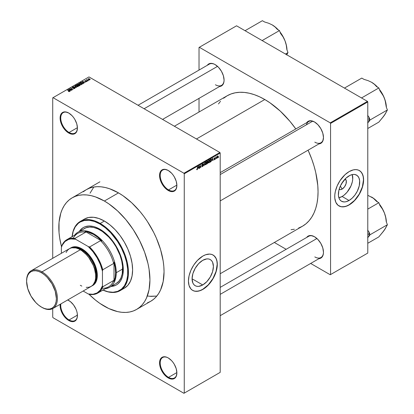 <?xml version="1.0" encoding="UTF-8"?>
<svg xmlns="http://www.w3.org/2000/svg" width="414" height="414" viewBox="0 0 414 414"><rect width="100%" height="100%" fill="white"/><g stroke="black" fill="none" stroke-linecap="round" stroke-linejoin="round"><path stroke-width="0.62" d="M168.384 170.558A11.799 6.81 -120 0 0 160.202 175.557A11.799 6.81 -120 0 0 168.539 189.912L168.219 190.471A12.249 7.074 60 0 1 159.561 175.464A12.249 7.074 60 0 1 168.219 170.464L164.907 169.31L162.097 169.859L161.02 170.754L159.726 173.611L159.726 177.513L160.218 179.676L162.097 184.002L164.907 187.796L168.219 190.471L169.911 191.252L173.031 191.563L174.346 191.077L176.224 188.913L176.881 185.467L176.224 181.26L174.346 176.933L173.031 174.931L171.536 173.14L168.219 170.464A12.249 7.074 60 0 1 168.224 170.464A12.249 7.074 60 0 1 176.881 185.467A12.249 7.074 60 0 1 168.219 190.471L168.539 189.912A11.799 6.81 60 0 1 160.834 179.521A11.799 6.81 60 0 1 162.645 170.066A11.799 6.81 60 0 1 168.384 170.558M168.384 358.017A11.799 6.81 -120 0 0 160.202 363.016A11.799 6.81 -120 0 0 168.539 377.371L168.219 377.925A12.249 7.074 60 0 1 159.561 362.923A12.249 7.074 60 0 1 168.219 357.919L166.531 357.137L163.411 356.827L161.02 358.208L159.726 361.065L159.726 364.972L160.218 367.13L162.097 371.461L164.907 375.25L168.219 377.925L169.911 378.712L173.031 379.017L175.422 377.64L176.224 376.373L176.881 372.926L176.224 368.714L174.346 364.387L173.031 362.385L171.536 360.594L168.219 357.919A12.249 7.074 60 0 1 168.224 357.919A12.249 7.074 60 0 1 176.881 372.926A12.249 7.074 60 0 1 168.219 377.925L168.539 377.371A11.799 6.81 60 0 1 160.834 366.975A11.799 6.81 60 0 1 162.645 357.52A11.799 6.81 60 0 1 168.384 358.017M68.926 300.595A11.799 6.81 -120 0 0 67.637 299.995A11.799 6.81 60 0 1 68.926 300.595M60.868 303.902A11.799 6.81 -120 0 0 69.086 319.95L68.765 320.503A12.249 7.074 60 0 1 60.165 304.306L60.268 307.55L61.562 311.902L62.638 314.04L65.448 317.828L67.073 319.339L70.452 321.29L72.077 321.657L74.887 321.109L76.766 318.951L77.258 317.357L77.258 313.455L76.766 311.297L75.964 309.103L73.578 304.963L70.452 301.666L67.694 299.959A12.249 7.074 60 0 1 68.765 300.497L68.765 300.497A12.249 7.074 60 0 1 77.423 315.504A12.249 7.074 60 0 1 68.765 320.503L69.086 319.95A11.799 6.81 60 0 1 60.868 303.902M68.926 113.141A11.799 6.81 -120 0 0 60.744 118.135A11.799 6.81 -120 0 0 69.086 132.49L68.765 133.049A12.249 7.074 60 0 1 60.102 118.047A12.249 7.074 60 0 1 68.765 113.043L65.448 111.889L62.638 112.437L61.562 113.332L60.268 116.189L60.268 120.091L60.76 122.254L62.638 126.58L65.448 130.374L68.765 133.049L72.077 134.203L73.578 134.141L74.887 133.655L76.766 131.497L77.423 128.045L76.766 123.838L74.887 119.511L73.578 117.509L72.077 115.718L68.765 113.043A12.249 7.074 60 0 1 77.423 128.045A12.249 7.074 60 0 1 68.765 133.049L69.086 132.49A11.799 6.81 60 0 1 61.375 122.099A11.799 6.81 60 0 1 63.187 112.644A11.799 6.81 60 0 1 68.926 113.141M202.741 284.956L192.08 278.798L192.888 273.618L195.201 268.288L198.663 263.62L202.741 260.323A15.08 8.71 -60 0 1 210.281 259.578A15.08 8.71 -60 0 1 212.594 271.662A15.08 8.71 -60 0 1 202.741 284.956L198.663 286.374L196.816 286.297L195.201 285.701L193.876 284.599L192.888 283.041L192.08 278.798L202.741 284.956A15.08 8.71 -60 0 1 195.201 285.701A15.08 8.71 -60 0 1 192.888 273.618A15.08 8.71 -60 0 1 202.741 260.323L206.824 258.905L208.666 258.978L210.281 259.578L211.611 260.68L212.594 262.238L213.407 266.481L212.594 271.662L210.281 276.992L206.824 281.66L202.741 284.956M192.598 290.359A20.415 11.789 120 0 0 202.741 289.308L202.87 289.386A20.415 11.789 -60 0 1 192.66 290.395A20.415 11.789 -60 0 1 189.534 274.037A20.415 11.789 -60 0 1 202.87 256.043L205.686 254.734L209.675 254.082L212.03 254.538L214.033 255.692L216.212 258.631L217.029 261.286L217.241 266.052L216.688 269.576L214.033 276.847L212.03 280.314L208.397 284.925L205.686 287.44L201.458 290.121L198.679 291.089L194.849 291.208L192.66 290.395L190.864 288.905L189.053 285.531L188.432 281.049L189.053 275.848L190.864 270.383L193.711 265.115L197.343 260.499L202.87 256.043A20.415 11.789 -60 0 1 213.081 255.029A20.415 11.789 -60 0 1 216.212 271.393A20.415 11.789 -60 0 1 202.87 289.386L202.741 289.308A20.415 11.789 120 0 0 216.061 271.377A20.415 11.789 120 0 0 213.013 254.993M220.196 172.622L308.684 121.53A12.249 7.074 60 0 1 314.65 122.047A12.249 7.074 -120 0 0 306.422 124.795M314.49 121.954L311.049 120.759L309.496 120.821L308.135 121.323L306.681 122.689A12.705 7.333 60 0 1 314.49 121.954L314.49 121.954A12.705 7.333 60 0 1 323.474 137.515L322.785 133.148L320.84 128.661L317.926 124.728L314.49 121.954M215.094 64.568L213.345 63.756L210.105 63.435L208.744 63.942L207.285 65.303A12.705 7.333 60 0 1 215.094 64.568L215.094 64.568A12.705 7.333 60 0 1 224.077 80.13L223.394 75.762L221.449 71.275L218.53 67.342L215.094 64.568M314.49 236.725L311.049 235.53L309.496 235.592L308.135 236.094L306.681 237.46A12.705 7.333 60 0 1 314.49 236.725L314.49 236.725A12.705 7.333 60 0 1 323.474 252.281L322.785 247.919L320.84 243.427L317.926 239.499L314.49 236.725M77.418 127.678L69.086 132.49L77.418 127.678M77.418 315.137L69.086 319.95L77.418 315.137M176.876 372.559L168.539 377.371L176.876 372.559M176.876 185.099L168.539 189.912L176.876 185.099M86.278 189.69A64.429 37.198 60 0 1 118.492 192.877L109.606 188.758L105.27 187.506L101.057 186.817L97.016 186.693L93.181 187.133L89.59 188.132L86.278 189.69L83.276 191.78M174.392 126.239L227.131 95.789A75.317 43.486 -120 0 1 264.789 99.52L270.011 102.832L280.252 111.097L289.898 121.276L295.824 128.956A75.317 43.486 -120 0 0 264.789 99.52L196.453 138.975L264.789 99.52L259.573 96.804L254.403 94.702L249.331 93.243L244.41 92.436L239.685 92.291L235.204 92.803L231.007 93.973L227.131 95.794L223.622 98.237M298.577 228.062L302.453 226.246A75.317 43.486 -120 0 0 308.073 150.173L311.763 159.147L313.993 165.895L315.758 172.591L317.792 185.591L318.05 191.77L317.792 197.649L317.026 203.176L315.758 208.294L313.993 212.962L311.763 217.127L309.072 220.75L305.962 223.803L302.453 226.246L220.196 273.737M220.196 287.388L308.684 236.301A12.249 7.074 60 0 1 314.65 236.818M138.069 105.265L209.293 64.149A12.249 7.074 60 0 1 215.254 64.667M340.851 185.017A3.177 1.832 120 0 0 342.212 182.657A3.177 1.832 -60 0 1 340.851 185.017M345.141 178.967A6.024 3.478 -60 0 1 346.042 183.8A6.024 3.478 -60 0 1 342.114 189.094L340.355 186.046L342.114 189.094L340.479 189.659L339.097 189.389M342.114 196.49A15.08 8.71 120 0 0 352.273 174.573L352.723 179.252L352.319 181.855L350.979 185.896L347.139 192.132L344.194 195.051L342.114 196.49L349.043 200.49L342.114 196.49A15.08 8.71 120 0 1 338.88 197.773L342.114 196.49M349.043 175.862A15.08 8.71 -60 0 1 356.583 175.112A15.08 8.71 -60 0 1 358.897 187.2A15.08 8.71 -60 0 1 349.043 200.49L345.944 201.747L344.013 201.939L341.503 201.235L340.173 200.133L339.19 198.575L338.429 195.506L338.838 190.492L340.173 186.45L341.503 183.821L345.944 178.175L350.089 175.313L353.121 174.439L354.969 174.517L357.287 175.603L358.897 177.772L359.657 180.84L359.248 185.855L357.287 191.227L354.969 194.994L352.138 198.171L349.043 200.49A15.08 8.71 -60 0 1 341.503 201.235A15.08 8.71 -60 0 1 339.19 189.151A15.08 8.71 -60 0 1 349.043 175.862M338.895 205.893A20.415 11.789 120 0 0 349.043 204.847L349.168 204.92A20.415 11.789 -60 0 1 338.962 205.929A20.415 11.789 -60 0 1 335.832 189.571A20.415 11.789 -60 0 1 349.168 171.577L353.359 169.875L355.978 169.616L358.327 170.071L360.33 171.23L361.903 173.036L363.332 176.819L363.539 181.586L362.985 185.11L361.903 188.758L359.378 194.14L355.978 199.02L353.359 201.784L350.586 204.024L347.755 205.654L344.981 206.622L341.152 206.741L338.01 205.266L335.832 202.327L334.802 198.177L334.802 194.911L335.356 191.387L337.167 185.917L340.013 180.649L344.981 174.713L349.168 171.577A20.415 11.789 -60 0 1 359.378 170.568A20.415 11.789 -60 0 1 362.509 186.926A20.415 11.789 -60 0 1 349.168 204.92L349.043 204.847A20.415 11.789 120 0 0 362.364 186.911A20.415 11.789 120 0 0 359.316 170.532M220.196 372.367L220.196 153.051L184.261 173.797L184.261 393.114L220.196 372.367L183.94 393.3L53.044 317.724L52.723 317.171L52.723 308.601L52.723 317.171L53.044 317.724L183.94 393.3L220.196 372.367L220.196 153.051L219.875 152.497L183.94 173.243L53.044 97.668L88.974 76.921L219.875 152.497L220.196 153.051L184.261 173.797L184.261 393.114L220.196 372.367M216.755 158.003L216.548 158.49L216.755 158.003M216.315 157.077L215.735 158.966L215.735 157.077L216.377 156.777L215.735 157.077L215.735 158.966L216.315 157.077L216.056 156.927L216.315 157.077M215.352 158.81L215.151 159.302L215.352 158.81M214.597 158.272L214.074 158.546L214.747 158.603L214.762 159.292L214.038 159.871L213.836 159.483L214.623 159.136L213.903 158.857L214.064 158.086L214.592 157.781L214.799 158.122L214.328 157.858L213.867 158.66L214.571 158.935L214.348 159.525L213.836 159.483L214.338 159.804L213.841 159.519L214.338 159.804L214.83 158.909L214.136 158.619L214.333 158.122L214.597 158.272L214.333 158.122M211.984 160.353L212.429 158.277L213.081 160.497L212.687 159.949L211.984 160.353L212.687 159.949L213.081 160.497L212.429 158.277L211.984 160.353M209.023 162.873L208.387 162.728L208.268 161.553L208.656 160.56L209.308 160.12L209.779 160.663L209.665 161.998L209.023 162.873L209.81 161.087L209.029 160.208L208.237 162.029L208.439 162.8L209.023 162.873L208.278 162.438L209.023 162.873L208.439 162.8M205.67 164.808L205.033 164.668L204.889 163.732L205.225 162.609L205.955 162.055L206.42 162.598L206.353 163.799L205.67 164.808L206.457 163.023L205.67 162.143L204.883 163.965L205.085 164.736L205.67 164.808L204.925 164.374L205.67 164.808L205.085 164.736M197.623 168.586L197.219 169.683L196.836 169.724L196.717 169.248L197.359 169.186L197.623 166.826L197.623 168.586L197.416 166.946L197.39 169.088L197.167 169.414L196.717 169.166L197.157 169.719L197.623 168.586M198.218 168.301L198.663 166.226L199.315 168.446L198.922 167.893L198.218 168.301L198.922 167.893L199.315 168.446L198.663 166.226L198.218 168.301M199.75 166.117L199.548 168.312L199.548 165.714L200.624 167.173L200.831 164.974L200.831 167.566L199.75 166.117L200.831 167.566L200.831 164.974L200.624 167.173L199.548 165.714L199.75 168.193L199.75 166.117M202.839 164.586L202.436 164.317L202.058 165.02L203.031 165.212L203.01 166.014L201.965 166.687L201.794 166.169L202.384 166.392L202.901 165.657L201.887 165.3L202.198 164.198L203.005 164.167L202.839 164.586L202.43 164.016L201.851 165.062L202.901 165.657L202.487 166.34L201.794 166.169L202.467 166.656L201.794 166.268L202.467 166.656L203.103 165.538L202.793 165.098L202.12 165.181L202.436 164.317L202.839 164.586L202.436 164.317M204.749 162.712L203.905 165.791L203.3 163.546L203.993 165.44L204.749 162.712L203.993 165.44L203.3 163.546L204.107 165.678L203.833 165.517L204.107 165.678L204.749 162.712M207.383 161.191L207.911 161.284L207.968 162.981L206.752 164.151L206.752 161.558L207.383 161.191L206.752 161.558L206.752 164.151L208.004 162.666L207.947 161.517L207.383 161.191L207.947 161.517M210.674 159.292L211.326 159.328L211.445 160.575L211.078 161.553L210.105 162.216L210.105 159.618L210.674 159.292L210.105 159.618L210.105 162.216L210.7 161.869L210.441 161.719L210.7 161.869L211.476 160.109L211 159.152L210.674 159.292L211.057 159.504L210.654 159.302L211.476 160.109L210.307 161.791L210.105 159.69L210.959 159.478L211.269 160.223L210.995 161.32L210.307 161.791L210.307 159.804L210.959 159.478M218.183 156.585L217.888 157.656L217.241 157.925L217.345 156.207L217.878 155.897L218.157 156.28L217.614 155.959L217.045 157.263L217.614 157.91L217.071 157.599L217.614 157.91L218.183 156.585M218.68 156.89L218.473 157.382L218.68 156.89M52.723 97.854L52.723 258.31L52.723 97.854L53.044 97.668L183.94 173.243L184.261 173.797L183.94 173.243L219.875 152.497L88.974 76.921L52.723 97.854M89.062 80.207L88.539 80.14L89.062 80.207M87.664 81.015L87.137 80.947L87.664 81.015M84.114 83.064L83.623 82.572L84.327 82.169L85.387 82.329L82.277 81.532L83.902 83.188L83.623 82.572L84.327 82.169L85.387 82.329L82.489 81.408L84.114 83.064M79.058 83.354L79.058 84.218L79.058 83.354L79.452 84.492L80.673 84.839L81.517 84.57L81.475 83.933L80.306 83.276L79.162 83.302L78.841 83.959L79.897 84.699L81.361 84.684L81.605 84.151L80.999 83.566L79.058 83.354L78.789 83.742M75.705 85.289L75.705 86.159L75.705 85.289L76.098 86.428L77.32 86.78L78.163 86.51L78.117 85.869L76.952 85.212L75.809 85.237L75.488 85.895L76.543 86.635L78.008 86.624L78.251 86.086L77.646 85.507L75.705 85.289L75.436 85.677M74.805 88.472L75.089 88.099L74.613 87.644L72.59 87.644L73.614 87.126L72.76 87.043L72.212 87.509L73.061 88.006L74.629 87.871L74.453 88.363L73.371 88.425L74.075 88.632L74.805 88.472L74.789 87.727L73.004 87.835L72.735 87.313L73.749 87.194L72.466 87.163L72.502 87.856L74.592 87.851L74.561 88.311L73.371 88.425L74.805 88.472L74.789 87.727L74.789 88.482L74.789 87.727M70.349 91.013L69.852 90.521L70.561 90.117L71.622 90.278L68.512 89.481L70.132 91.137L69.852 90.521L70.561 90.117L71.622 90.278L68.724 89.357L70.349 91.013M69.495 91.535L69.21 90.837L67.482 90.076L69.293 91.158L69.242 91.629L68.357 91.39L69.278 91.623L69.63 91.163L67.684 89.957L69.329 91.215L68.357 91.39L69.019 91.629L69.676 91.303M72.057 90.024L70.261 88.984L73.138 89.403L70.892 88.104L72.491 89.264L69.609 88.844L71.855 90.143L70.261 88.984L73.138 89.403L70.892 88.104L72.491 89.264L69.609 88.844L72.057 90.024M76.414 87.509L74.81 85.843L76.041 87.421L73.366 86.676L76.217 87.623L74.81 85.843L76.041 87.421L73.366 86.676L76.414 87.509M79.69 85.615L79.654 84.88L79.654 85.641L79.654 84.88L78.826 84.927L78.572 84.321L78.572 85.051L78.572 84.321L76.813 84.684L79.058 85.983L79.954 85.403L79.654 84.88L78.163 84.182L76.813 84.684L79.058 85.983L79.99 85.284M83.012 83.7L82.65 82.598L81.103 82.257L80.166 82.748L82.412 84.047L83.323 83.354L82.65 82.598L81.315 82.22L80.166 82.748L82.412 84.047L83.323 83.328M86.676 81.62L86.888 81.32L86.542 80.978L85.108 81.015L85.807 80.601L84.766 80.916L85.336 81.294L86.474 81.17L86.422 81.496L85.651 81.605L86.164 81.739L86.676 81.62L86.64 81.03L85.149 81.046L85.915 80.647L84.973 80.647L84.979 81.185L86.474 81.17L86.454 81.475L85.651 81.605L86.676 81.62L86.64 81.03M88.244 80.678L87.075 79.943L87.111 79.519L86.407 79.855L88.042 80.797L87.106 79.98L87.111 79.519L86.407 79.855L88.244 80.678M89.952 79.726L89.657 78.898L88.26 78.748L88.26 79.379L88.26 78.748L88.539 79.566L89.952 79.726L90.117 79.286L89.512 78.82L88.141 78.841L88.208 79.333L89.015 79.778L90.159 79.441M199.02 47.47L199.02 70.075L199.02 47.47L236.56 25.803L367.456 101.373L330.243 122.86L199.341 47.289L330.243 122.86L330.563 123.419L330.563 274.565L367.777 253.078L367.777 101.932L330.563 123.419L330.563 274.565L330.243 274.751L310.666 263.449L330.243 274.751L367.777 253.078L330.243 274.751L367.777 253.078L367.777 101.932L367.456 101.373L367.777 101.932L330.563 123.419L330.243 122.86L367.456 101.373L236.56 25.803L199.02 47.47M199.02 98.366L199.02 112.023L199.02 98.366M286.162 249.306L274.337 242.475L286.162 249.306M318.93 258.678L320.84 258.098L321.957 257.172L323.298 254.206L323.474 252.281A12.705 7.333 60 0 1 318.93 258.678M219.539 86.521L221.449 85.946L222.566 85.015L223.907 82.055L224.077 80.13A12.705 7.333 60 0 1 219.539 86.521M318.93 143.906L320.84 143.327L321.957 142.4L322.785 141.086L323.474 137.515A12.705 7.333 60 0 1 318.93 143.906M291.058 229.682L294.38 229.237M220.507 101.285L218.463 103.94M338.962 205.929L341.022 206.669L343.516 206.767L346.223 206.151L349.043 204.847L354.565 200.386L359.248 194.068L362.379 186.854L363.482 179.836L363.202 176.747L362.379 174.092L361.044 171.981L359.248 170.49M345.126 178.957L346.29 180.799L346.047 183.785L344.479 186.895L342.114 189.094A6.024 3.478 -60 0 1 339.118 189.4M323.469 137.324A12.249 7.074 60 0 1 320.933 142.752A12.249 7.074 60 0 1 314.811 142.142A12.249 7.074 -120 0 0 323.469 137.324M224.077 79.938A12.249 7.074 60 0 1 221.542 85.367A12.249 7.074 60 0 1 215.415 84.761A12.249 7.074 -120 0 0 224.077 79.938M323.469 252.095A12.249 7.074 60 0 1 320.933 257.524A12.249 7.074 60 0 1 314.811 256.913A12.249 7.074 -120 0 0 323.469 252.095M147.394 302.836L150.706 301.283L153.708 299.187L156.373 296.579L158.671 293.479L160.58 289.919L163.173 281.546L164.053 271.786L163.83 266.502L163.173 261.017L160.58 249.652L156.373 238.128L153.708 232.445L147.394 221.506L143.803 216.356L139.968 211.487L131.719 202.777L122.958 195.708L118.492 192.877A64.429 37.198 60 0 1 160.58 249.652A64.429 37.198 60 0 1 150.706 301.283L136.589 309.434A64.429 37.198 60 0 1 104.375 306.241A64.429 37.198 60 0 1 88.896 294.173L95.489 300.098L99.909 303.41L108.841 308.565L117.602 311.613L121.809 312.301L125.851 312.43L129.685 311.99L133.277 310.986L136.589 309.434L139.59 307.338L142.256 304.73L144.553 301.63L146.468 298.064L149.061 289.696L149.935 279.936L149.061 269.167L147.974 263.532L144.553 252.033L139.59 240.596L133.277 229.656L125.851 219.637L117.602 210.928L108.841 203.859L104.375 201.028L118.492 192.877L104.375 201.028A64.429 37.198 60 0 1 146.468 257.803A64.429 37.198 60 0 1 136.589 309.434M93.828 187.014L90.045 193.178L93.828 187.014M147.348 295.979L150.944 296.383L156.797 296.077L149.568 296.274M176.881 185.281A11.799 6.81 60 0 1 174.439 190.497A11.799 6.81 60 0 1 168.539 189.912A11.799 6.81 -120 0 0 176.881 185.281M176.881 372.735A11.799 6.81 60 0 1 174.439 377.956A11.799 6.81 60 0 1 168.539 377.371A11.799 6.81 -120 0 0 176.881 372.735M77.423 315.313A11.799 6.81 60 0 1 74.981 320.534A11.799 6.81 60 0 1 69.086 319.95A11.799 6.81 -120 0 0 77.423 315.313M77.423 127.859A11.799 6.81 60 0 1 74.981 133.075A11.799 6.81 60 0 1 69.086 132.49A11.799 6.81 -120 0 0 77.423 127.859M192.66 290.395L194.72 291.13L197.219 291.233L199.926 290.618L202.741 289.308L208.268 284.853L212.951 278.534L216.082 271.32L217.179 264.303L216.905 261.213L216.082 258.559L214.747 256.447L212.951 254.957M69.293 91.618L69.293 91.344M68.724 89.698L68.724 89.357L68.724 89.698M69.852 90.852L69.852 90.521L69.852 90.852M69.661 90.33L68.864 89.543L68.864 89.843L68.864 89.543L70.23 90.004L69.661 90.65L68.864 89.543L70.23 90.004L69.661 90.33M74.561 88.58L74.561 88.311L74.561 88.58M74.592 87.851L74.561 88.311M72.466 87.163L72.502 87.856M72.709 87.742L72.735 87.313M74.81 86.184L74.81 85.843L74.81 86.184M78.251 86.381L78.251 86.086L78.251 86.381M78.008 86.624L78.251 86.086M76.305 86.314L75.969 85.444L76.844 85.377L77.434 85.62L77.744 86.474L76.305 86.536L75.762 85.724L76.269 85.341L77.941 86.138L77.49 86.567L76.305 86.314M78.826 84.72L78.572 84.321M77.951 85.108L77.278 84.72L78.406 84.461L78.525 85.077L78.525 84.751L77.951 85.341L77.278 84.72L78.406 84.461L78.525 84.751L77.951 85.108M79.002 85.714L78.215 85.258L79.452 84.999L79.617 85.662L79.617 85.325L79.002 85.952L78.215 85.258L79.452 84.999L79.617 85.325L79.002 85.714M78.406 84.461L78.525 84.751M81.605 84.446L81.605 84.151L81.605 84.446M81.361 84.684L81.605 84.151M79.659 84.378L79.322 83.504L80.197 83.437L80.792 83.68L81.097 84.534L79.659 84.601L79.115 83.788L79.628 83.405L80.658 83.607L81.299 84.202L80.746 84.642L79.659 84.378M79.115 84.27L79.322 83.504M81.299 84.72L81.299 84.249L81.097 84.534M82.355 83.778L80.632 82.784L81.33 82.433L82.443 82.717L82.909 83.079L82.355 84.011L80.632 82.784L81.486 82.417L82.443 82.717L82.909 83.079L82.355 83.778M82.489 81.749L82.489 81.408L82.489 81.749M83.623 82.903L83.623 82.572L83.623 82.903M83.426 82.381L82.634 81.594L82.634 81.894L82.634 81.594L83.995 82.055L83.426 82.707L82.634 81.594L83.995 82.055L83.426 82.381M86.474 81.17L86.454 81.475M84.973 80.647L84.979 81.185M85.149 81.046L85.212 80.777M86.826 79.576L86.873 79.886M88.26 78.748L88.058 79.033M88.741 79.447L88.487 78.888L89.471 79.027L89.724 79.591L88.741 79.674L88.379 79.074L88.736 78.82L89.833 79.447L88.741 79.447M88.373 79.467L88.487 78.888M77.946 86.655L77.946 86.184L77.744 86.474M75.762 86.205L75.969 85.444M79.452 84.999L79.617 85.325M82.909 83.079L82.722 83.566M197.167 169.414L196.919 169.016M196.738 169.481L197.157 169.719L196.738 169.481M196.836 169.724L197.157 169.719M199.02 168.275L199.315 168.446L199.02 168.275M198.658 167.742L198.922 167.893L198.658 167.742M198.285 167.96L198.42 166.464L198.855 167.634L198.125 167.867L198.855 167.634L198.57 166.552L198.285 167.96M200.19 166.92L200.624 167.173L200.19 166.92M200.407 167.323L200.831 167.566L200.407 167.323M202.006 166.718L202.467 166.656M202.487 166.34L201.996 166.019M201.851 165.062L202.901 165.657M203.046 164.436L202.43 164.016M201.851 165.026L202.136 165.191M202.456 165.165L203.103 165.538L202.12 165.181M203.103 165.538L202.793 165.098M206.141 162.102L205.67 162.143M205.675 162.448L206.167 162.598L205.758 162.407L205.277 162.904L205.209 164.425L205.67 164.503L204.889 163.737L205.675 162.448L205.447 162.319L206.167 162.598L206.255 163.137L205.67 164.503L204.909 164.291M207.31 161.538L206.953 161.739L206.953 162.516L207.724 162.19L207.74 161.677L206.953 162.516L206.752 161.626L207.74 161.677M208.004 162.666L207.352 162.288L208.004 162.666L207.724 162.19M207.357 162.588L206.953 162.821L206.953 163.727L206.752 162.702L207.357 162.588L207.093 162.438L207.802 162.785L206.953 163.727L207.756 163.059L207.776 162.604L207.357 162.588L207.802 162.785M209.494 160.166L209.029 160.208M209.029 160.513L209.52 160.663L209.111 160.472L208.63 160.968L208.563 162.49L209.023 162.567L208.247 161.802L209.029 160.513L208.801 160.384L209.52 160.663L209.608 161.196L209.023 162.567L208.263 162.355M212.791 160.327L213.081 160.497L212.791 160.327M212.429 159.794L212.687 159.949L212.429 159.794M212.051 160.011L212.191 158.515L212.62 159.685L211.896 159.923L212.62 159.685L212.335 158.603L212.051 160.011M213.836 159.483L214.338 159.804M214.348 159.525L214.043 159.349M213.878 158.531L214.571 158.935L213.878 158.531M213.867 158.66L214.369 158.945M214.799 158.122L214.333 157.853M214.83 158.909L214.369 158.593M217.272 157.946L217.614 157.91M217.961 155.928L217.614 155.959M217.609 156.228L217.314 157.558L217.717 157.563L217.966 156.958L217.707 156.192L217.981 156.725L217.619 157.641L217.055 157.03L217.417 156.119L217.826 156.213L217.51 156.031M217.619 157.641L217.055 157.455M205.67 164.503L206.198 163.68L206.167 162.598M209.023 162.567L209.551 161.739L209.52 160.663M111.387 286.26A33.12 19.122 -120 0 0 116.603 284.816M79.229 231.555L80.409 229.961L83.323 227.545L85.025 226.743L88.844 226.003L93.083 226.422L95.313 227.063L99.883 229.185A33.12 19.122 60 0 1 121.519 258.372A33.12 19.122 60 0 1 116.443 284.915A33.12 19.122 60 0 1 111.066 286.447M100.204 223.441A39.93 23.055 -120 0 0 72.108 236.637A39.93 23.055 60 0 1 80.244 221.464A39.93 23.055 60 0 1 100.204 223.441L104.375 221.035A39.93 23.055 -120 0 0 84.409 219.058L88.689 217.474L93.569 217.278L98.868 218.478L104.375 221.035L109.886 224.838L115.18 229.754L120.06 235.582L124.34 242.107L127.848 249.078L130.462 256.219L132.066 263.263L132.609 269.933L132.066 275.983L130.462 281.168L127.848 285.298L124.34 288.211A39.93 23.055 -120 0 0 130.462 256.219A39.93 23.055 -120 0 0 104.375 221.035L100.204 223.441A39.93 23.055 60 0 1 126.291 258.626A39.93 23.055 60 0 1 120.169 290.623A39.93 23.055 60 0 1 102.962 290.079A39.93 23.055 -120 0 0 128.402 270.73A39.93 23.055 -120 0 0 100.204 223.441L99.883 224L100.204 223.441M72.145 236.617A39.475 22.791 60 0 1 99.883 224L94.439 221.474L89.201 220.284L84.378 220.476L80.145 222.044L78.308 223.322L75.265 226.82L73.174 231.452L72.108 237.031M61.531 246.775A64.429 37.198 60 0 1 72.16 197.835A64.429 37.198 60 0 1 104.375 201.028L95.489 196.909L91.152 195.656L86.94 194.968L82.898 194.839L79.064 195.284L75.472 196.283L72.16 197.835L69.159 199.931L66.494 202.539L64.196 205.639L62.286 209.205L60.78 213.194L59.036 222.302L59.036 232.616L59.694 238.102L61.531 246.775M82.847 229.568L84.327 228.538A31.759 18.335 60 0 1 100.204 230.112A31.759 18.335 60 0 1 120.955 258.098A31.759 18.335 60 0 1 116.086 283.549L109.669 287.254A31.759 18.335 60 0 1 105.446 288.641A31.759 18.335 -120 0 0 116.246 272.712L115.604 272.712A31.309 18.076 60 0 1 114 281.339L113.679 280.485A30.853 17.812 60 0 1 102.123 288.263M82.552 220.351L84.409 219.058L80.244 221.464M102.62 289.883L107.987 291.751L113.043 292.248L117.592 291.368L121.462 289.132L124.5 285.634L126.596 281.002L127.662 275.424L127.662 269.105L126.596 262.295L124.5 255.247L121.462 248.24L117.592 241.538L110.564 232.616L105.332 227.762L99.883 224A39.475 22.791 60 0 1 127.755 270.518A39.475 22.791 60 0 1 102.998 290.054M79.307 231.436A33.12 19.122 60 0 1 83.323 227.545A33.12 19.122 60 0 1 99.883 229.185L104.452 232.342L108.846 236.415L114.74 243.903L117.99 249.523L120.541 255.407L122.854 264.215L123.305 269.752L122.854 274.767L122.296 277.018L120.541 280.899L117.99 283.838L116.443 284.915L114.74 285.712L110.926 286.452M82.101 228.435L79.55 231.369M111.247 286.265L115.061 285.525M77.91 232.244A31.759 18.335 60 0 1 102.382 240.751A31.759 18.335 60 0 1 116.246 272.712L122.663 269.007L116.246 272.712A31.759 18.335 -120 0 0 99.841 238.267A31.759 18.335 -120 0 0 74.592 235.204A31.759 18.335 60 0 1 77.91 232.244L85.957 227.772L89.621 227.058L93.683 227.462L98.004 228.963L102.408 231.504L108.799 237.046L112.68 241.683L116.086 246.873L120.013 255.252L121.695 260.923L122.554 266.404L122.233 273.82L120.955 277.944L118.88 281.23L116.086 283.549M83.483 227.452A33.12 19.122 -120 0 0 79.628 231.25M371.503 82.22L371.596 82.272A20.923 12.078 -120 0 1 377.625 87.235L375.426 85.067L371.596 82.272L368.056 80.626L364.02 79.379L361.774 78.086L344.448 88.089L346.694 89.383A22.734 13.124 -120 0 0 346.689 89.383L344.448 88.089L361.774 78.086L364.02 79.379L368.056 80.626L371.596 82.272L374.463 84.327L376.605 86.65L378.851 87.944L361.531 97.952L378.851 87.944L379.974 90.842L383.509 96.172L385.129 100.343L386.272 107.06L387.395 109.958L370.069 119.962L368.946 117.064L368.946 121.561L367.642 122.958L370.069 119.962L387.395 109.958L384.409 115.294L378.851 122.109L367.777 128.5L378.851 122.109L383.514 116.489L385.263 113.783M371.555 82.251A20.923 12.078 -120 0 1 371.596 82.272L374.463 84.327L376.605 86.65L378.851 87.944L379.974 90.842L382.458 94.273L384.409 98.211A20.923 12.078 -120 0 1 386.381 107.35L385.884 103.184L384.409 98.211L385.667 102.532L386.272 107.06L387.395 109.958L385.129 114.192L383.333 116.531M368.946 117.064L367.648 115.402L368.946 117.064A22.734 13.124 -120 0 1 368.946 121.561L370.069 119.962L368.946 117.064M359.28 96.653L359.29 96.659A22.734 13.124 -120 0 0 359.28 96.653L361.531 97.947L359.28 96.653M384.409 98.211L382.055 93.316L379.395 89.346A20.923 12.078 -120 0 1 384.409 98.211M312.637 121.204L220.196 174.579L312.637 121.204M316.922 238.516L220.196 294.359L316.922 238.516M144.103 108.753L217.526 66.359L144.103 108.753M73.262 238.273A30.853 17.812 60 0 1 85.776 232.15L85.196 231.447A31.309 18.076 60 0 1 101.74 241L97.683 237.269L93.466 234.371L87.194 231.799L85.196 231.447L101.74 241L100.519 240.663A30.853 17.812 60 0 1 113.679 263.459L114 262.233A31.309 18.076 60 0 1 115.604 272.712L115.201 267.615L114 262.233L114 281.339L115.201 277.344L115.604 272.712L116.246 272.712A31.759 18.335 60 0 1 109.669 287.254M97.663 293.138A30.853 17.812 60 0 1 89.61 294.38L88.275 293.981L89.61 294.38A30.853 17.812 -120 0 0 102.77 286.783A30.853 17.812 60 0 1 97.663 293.138L108.572 286.84A30.853 17.812 -120 0 0 113.679 280.485L102.77 286.783L102.449 285.8A30.398 17.554 60 0 1 88.275 293.981L83.162 291.032L88.275 293.981L93.021 294.266L97.119 292.926L100.323 290.048L102.449 285.8L102.449 271.113L102.77 269.757L113.679 263.459L114 262.233L114 281.339L113.679 280.485L102.77 286.783L102.449 285.8L102.449 271.113L100.323 264.406L97.119 257.824L93.021 251.759L88.275 246.563L75.555 239.22L74.867 238.448A30.853 17.812 -120 0 0 61.707 246.051L61.386 247.401L61.386 253.306L61.386 247.401A30.398 17.554 60 0 1 75.555 239.22L74.867 238.448L85.776 232.15L85.196 231.447L101.74 241L100.519 240.663L89.61 246.961L88.275 246.563L75.555 239.22L70.815 238.935L68.667 239.406L64.993 241.528L62.302 245.119L61.386 247.401L61.707 246.051A30.853 17.812 60 0 1 66.809 239.696A30.853 17.812 60 0 1 74.867 238.448L85.776 232.15A30.853 17.812 -120 0 0 77.718 233.398L66.809 239.696M113.679 263.459A30.853 17.812 -120 0 0 100.519 240.663L89.61 246.961A30.853 17.812 60 0 1 102.77 269.757L113.679 263.459M102.77 269.757A30.853 17.812 -120 0 0 89.61 246.961L88.275 246.563A30.398 17.554 60 0 1 102.449 271.113L102.77 269.757M26.61 281.054A21.776 12.575 60 0 1 31.117 270.782A21.776 12.575 60 0 1 42.005 271.863L41.493 272.748A21.052 12.156 60 0 1 56.382 298.535A21.052 12.156 60 0 1 41.493 307.131L42.005 307.426A21.776 12.575 -120 0 0 57.406 298.535A21.776 12.575 -120 0 0 42.005 271.863A21.776 12.575 60 0 1 56.232 291.052A21.776 12.575 60 0 1 52.894 308.502A21.776 12.575 60 0 1 42.005 307.426L38.59 305.123L35.795 302.53L30.967 296.015L27.738 288.579L26.605 281.344L26.894 278.156L27.738 275.419L29.115 273.245L30.967 271.708L33.224 270.87L35.795 270.772L38.59 271.403L41.493 272.748L44.396 274.756L47.191 277.349L52.019 283.864L55.248 291.301L56.382 298.535L56.092 301.723L55.248 304.461L53.872 306.634L52.019 308.171L49.763 309.01L47.191 309.108L44.396 308.477L41.493 307.131A21.052 12.156 60 0 1 26.605 281.344A21.052 12.156 60 0 1 41.493 272.748L42.005 271.863L80.311 249.745L42.005 271.863A21.776 12.575 -120 0 0 26.605 280.754L26.605 281.344M91.975 285.872A21.776 12.575 -120 0 0 96.353 268.738A21.776 12.575 -120 0 0 81.915 248.819L81.594 249.373A21.326 12.311 60 0 1 95.163 267.009A21.326 12.311 60 0 1 93.445 284.392M94.682 282.224A20.871 12.053 -120 0 0 81.594 249.745L80.942 250.123L81.594 249.745A20.871 12.053 -120 0 0 74.768 247.738M52.894 308.502L91.204 286.39A21.776 12.575 -120 0 0 94.542 268.934A21.776 12.575 -120 0 0 80.311 249.745A21.776 12.575 -120 0 0 69.423 248.664L71.757 247.8L75.845 247.929L78.805 248.959L81.822 250.703L86.205 254.501L88.87 257.679L93.119 265.043L94.542 268.934L95.639 274.632L95.639 278.12L95.049 281.199L93.119 284.801L91.204 286.39L88.87 287.254L86.205 287.357M66.085 252.509L67.508 250.253L69.423 248.664L31.117 270.782M81.822 286.095L80.311 285.308M70.013 248.447L72.15 247.215L74.66 246.728L77.449 247.003L80.409 248.033L84.922 250.894L87.809 253.575L92.808 260.313L96.146 268.008L97.243 273.706L97.243 277.194L96.653 280.273L95.499 282.824L93.823 284.754L91.685 285.986M72.031 247.805L74.489 247.329L77.221 247.598L80.119 248.607L83.074 250.31L87.37 254.03L92.26 260.629L94.894 266.254L96.602 273.742L96.602 277.157L96.027 280.169L94.894 282.674L93.253 284.563M94.615 282.332L96.069 278.467L96.286 273.597L94.615 266.269L92.032 260.763L88.555 255.774L84.477 251.733L80.15 248.99L77.314 248.007L74.639 247.743M72.274 247.717A21.326 12.311 60 0 1 81.594 249.373L81.915 248.819A21.776 12.575 -120 0 0 70.256 248.255M371.503 196.992L371.596 197.043A20.923 12.078 -120 0 1 377.625 202.006L373.526 198.306L367.777 195.294L373.133 198.032L376.605 201.421L378.851 202.715L367.777 209.111L378.851 202.715L379.974 205.613L382.458 209.044L384.409 212.982L385.667 217.303L386.272 221.832L387.395 224.73L370.069 234.733L368.946 236.327A22.734 13.124 -120 0 0 369.065 234.148L367.777 234.148L369.065 234.148A22.734 13.124 60 0 1 368.946 236.327L367.642 237.729L370.069 234.733L368.946 231.835L367.648 230.174L368.946 231.835A22.734 13.124 60 0 1 369.065 234.148A22.734 13.124 -120 0 0 368.946 231.835L370.069 234.733L387.395 224.73L384.409 230.065L378.851 236.88L367.777 243.272L378.851 236.88L383.514 231.26L385.263 228.554M383.333 231.302L385.129 228.958L387.395 224.73L386.272 221.832L385.667 217.303L384.409 212.982L382.055 208.087L379.395 204.118A20.923 12.078 -120 0 1 384.409 212.982L385.884 217.955L386.381 222.116A20.923 12.078 -120 0 0 384.409 212.982L382.458 209.044L379.974 205.613L378.851 202.715L376.605 201.421L374.463 199.098L371.596 197.043A20.923 12.078 -120 0 0 371.555 197.023M286.876 54.172L286.648 54.948L287.999 52.573L285.469 54.037L287.999 52.573L286.876 54.172M262.134 40.567L279.46 30.564L280.583 33.456L283.062 36.887L285.013 40.826L286.271 45.147L286.876 49.68L287.999 52.573L286.876 49.68L286.271 45.147L285.013 40.826L282.664 35.93L280.004 31.961A20.923 12.078 -120 0 1 285.013 40.826L286.493 45.799L286.99 49.965A20.923 12.078 -120 0 0 285.013 40.826L283.062 36.887L280.583 33.456L279.46 30.564L262.134 40.562L259.888 39.268A22.734 13.124 -120 0 0 259.888 39.268L262.134 40.562M272.158 24.866A20.923 12.078 -120 0 1 272.205 24.892A20.923 12.078 -120 0 1 278.229 29.849L276.029 27.681L272.205 24.892L268.66 23.241L264.624 21.999L262.378 20.7L245.052 30.703L247.303 31.997A22.734 13.124 -120 0 0 247.293 31.997L245.052 30.703L262.378 20.7L264.624 21.999L268.66 23.241L272.205 24.892L275.072 26.946L277.214 29.265L279.46 30.564L277.214 29.265L275.072 26.946L272.107 24.835M322.294 141.966L220.196 200.909M222.903 84.58L162.567 119.413M69.335 91.251L69.335 91.608M74.758 88.068L74.758 88.498M72.548 87.53L72.548 87.882M78.567 84.647L78.567 85.051M79.648 85.227L79.648 85.641M82.991 83.266L82.991 83.711M86.588 81.315L86.588 81.667M85.072 80.942L85.072 81.227M87.038 79.855L87.038 80.218M89.838 79.431L89.838 79.783M197.028 169.429L196.717 169.248M202.141 166.381L201.794 166.18M202.808 165.429L202.379 165.181M202.72 164.27L202.358 164.063M206.027 162.423L205.613 162.184M207.652 161.429L207.31 161.232M207.688 162.5L207.336 162.298M209.38 160.487L208.966 160.249M214.519 158.091L214.224 157.925M99.919 181.813L72.16 197.835M124.34 288.211L120.169 290.623M83.644 227.358L83.323 227.545M220.196 315.68L320.933 257.524"/></g></svg>
